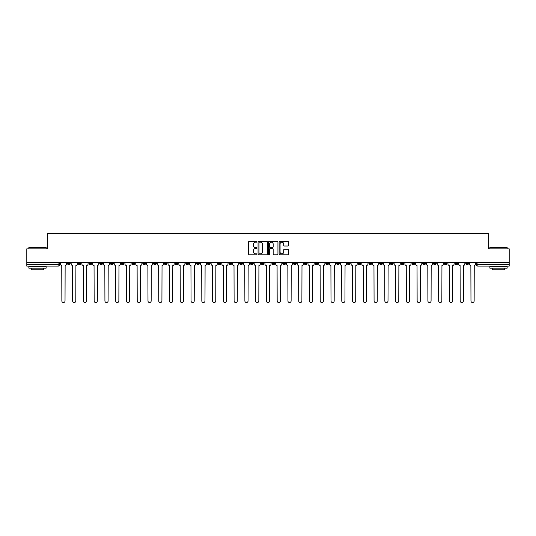 <?xml version="1.0" encoding="UTF-8"?>
<svg xmlns="http://www.w3.org/2000/svg" width="536" height="536" viewBox="0 0 536 536"><rect width="100%" height="100%" fill="white"/><g stroke="black" fill="none" stroke-linecap="round" stroke-linejoin="round"><path stroke-width="0.8" d="M256.958 241.723A0.476 0.476 0 0 0 256.483 241.247L249.287 241.247A0.677 0.677 0 0 0 248.61 241.924L248.61 254.118A0.677 0.677 0 0 0 249.287 254.794L256.483 254.794A0.476 0.476 0 0 0 256.958 254.319A0.476 0.476 0 0 0 256.483 253.85L255.551 253.85A2.171 2.171 0 0 1 253.387 251.679L253.387 250.66A2.171 2.171 0 0 1 255.551 248.496L256.483 248.496A0.476 0.476 0 0 0 256.958 248.021A0.476 0.476 0 0 0 256.483 247.545L255.551 247.545A2.171 2.171 0 0 1 253.387 245.381L253.387 244.362A2.171 2.171 0 0 1 255.551 242.198L256.483 242.198A0.476 0.476 0 0 0 256.958 241.723M422.73 262.58L422.73 263.344L425.49 263.344A1.38 1.38 0 0 1 424.11 264.724A1.38 1.38 0 0 1 422.73 263.344L422.73 262.58M358.128 262.58L358.128 263.344L360.889 263.344A1.38 1.38 0 0 1 359.509 264.724A1.38 1.38 0 0 1 358.128 263.344L358.128 262.58M347.362 262.58L347.362 263.344L350.129 263.344A1.38 1.38 0 0 1 348.748 264.724A1.38 1.38 0 0 1 347.362 263.344L347.362 262.58M282.767 262.58L282.767 263.344L285.527 263.344A1.38 1.38 0 0 1 284.147 264.724A1.38 1.38 0 0 1 282.767 263.344L282.767 262.58M272 262.58L272 263.344L274.76 263.344A1.38 1.38 0 0 1 273.38 264.724A1.38 1.38 0 0 1 272 263.344L272 262.58M261.24 262.58L261.24 263.344L264 263.344A1.38 1.38 0 0 1 262.62 264.724A1.38 1.38 0 0 1 261.24 263.344L261.24 262.58M239.706 262.58L239.706 263.344L242.466 263.344A1.38 1.38 0 0 1 241.086 264.724A1.38 1.38 0 0 1 239.706 263.344L239.706 262.58M218.172 263.344L218.172 262.58L218.172 263.344A1.38 1.38 0 0 0 219.552 264.724A1.38 1.38 0 0 1 218.172 263.344L220.933 263.344A1.38 1.38 0 0 1 219.552 264.724A1.38 1.38 0 0 0 220.933 263.344L220.933 262.58L220.933 263.344M207.405 263.344L207.405 262.58L207.405 263.344A1.38 1.38 0 0 0 208.785 264.724A1.38 1.38 0 0 1 207.405 263.344L210.166 263.344A1.38 1.38 0 0 1 208.785 264.724M196.638 263.344L196.638 262.58L196.638 263.344A1.38 1.38 0 0 0 198.019 264.724A1.38 1.38 0 0 1 196.638 263.344L199.399 263.344A1.38 1.38 0 0 1 198.019 264.724A1.38 1.38 0 0 0 199.399 263.344L199.399 262.58L199.399 263.344M185.871 262.58L185.871 263.344L188.639 263.344A1.38 1.38 0 0 1 187.252 264.724A1.38 1.38 0 0 1 185.871 263.344L185.871 262.58M175.111 262.58L175.111 263.344L177.872 263.344A1.38 1.38 0 0 1 176.491 264.724A1.38 1.38 0 0 1 175.111 263.344L175.111 262.58M164.344 262.58L164.344 263.344L167.105 263.344A1.38 1.38 0 0 1 165.725 264.724A1.38 1.38 0 0 1 164.344 263.344L164.344 262.58M153.577 263.344L153.577 262.58L153.577 263.344A1.38 1.38 0 0 0 154.958 264.724A1.38 1.38 0 0 1 153.577 263.344L156.338 263.344A1.38 1.38 0 0 1 154.958 264.724M132.044 263.344L132.044 262.58L132.044 263.344A1.38 1.38 0 0 0 133.424 264.724A1.38 1.38 0 0 1 132.044 263.344L134.804 263.344A1.38 1.38 0 0 1 133.424 264.724A1.38 1.38 0 0 0 134.804 263.344L134.804 262.58L134.804 263.344M121.277 263.344L121.277 262.58L121.277 263.344A1.38 1.38 0 0 0 122.657 264.724A1.38 1.38 0 0 1 121.277 263.344L124.037 263.344A1.38 1.38 0 0 1 122.657 264.724A1.38 1.38 0 0 0 124.037 263.344L124.037 262.58L124.037 263.344M110.51 263.344L110.51 262.58L110.51 263.344A1.38 1.38 0 0 0 111.89 264.724A1.38 1.38 0 0 1 110.51 263.344L113.27 263.344A1.38 1.38 0 0 1 111.89 264.724A1.38 1.38 0 0 0 113.27 263.344L113.27 262.58L113.27 263.344M99.75 263.344L99.75 262.58L99.75 263.344A1.38 1.38 0 0 0 101.13 264.724A1.38 1.38 0 0 1 99.75 263.344L102.51 263.344A1.38 1.38 0 0 1 101.13 264.724M88.983 263.344L88.983 262.58L88.983 263.344A1.38 1.38 0 0 0 90.363 264.724A1.38 1.38 0 0 1 88.983 263.344L91.743 263.344A1.38 1.38 0 0 1 90.363 264.724A1.38 1.38 0 0 0 91.743 263.344L91.743 262.58L91.743 263.344M78.216 263.344L78.216 262.58L78.216 263.344A1.38 1.38 0 0 0 79.596 264.724A1.38 1.38 0 0 1 78.216 263.344L80.976 263.344A1.38 1.38 0 0 1 79.596 264.724A1.38 1.38 0 0 0 80.976 263.344L80.976 262.58L80.976 263.344M287.799 246.024A0.677 0.677 0 0 0 288.475 245.347L288.475 241.924A0.677 0.677 0 0 0 287.799 241.247L279.805 241.247A0.677 0.677 0 0 0 279.129 241.924L279.129 254.118A0.677 0.677 0 0 0 279.805 254.794L287.799 254.794A0.677 0.677 0 0 0 288.475 254.118L288.475 249.984A0.677 0.677 0 0 0 287.799 249.307L284.375 249.307A0.677 0.677 0 0 0 283.698 249.984L283.698 252.034A1.809 1.809 0 0 1 281.889 253.85A1.809 1.809 0 0 1 280.073 252.034L280.073 244.007A1.809 1.809 0 0 1 281.889 242.198A1.809 1.809 0 0 1 283.698 244.007L283.698 245.347A0.677 0.677 0 0 0 284.375 246.024L287.799 246.024M26.8 262.58L26.8 248.851L47.369 248.851L47.369 233.462L488.631 233.462L488.631 248.851L509.2 248.851L509.2 262.58L26.8 262.58L26.8 264.724L59.442 264.724L59.442 262.58M267.41 241.924A0.677 0.677 0 0 0 266.727 241.247L258.734 241.247A0.677 0.677 0 0 0 258.057 241.924L258.057 254.118A0.677 0.677 0 0 0 258.734 254.794L266.727 254.794A0.677 0.677 0 0 0 267.41 254.118L267.41 241.924M269.273 241.247L277.266 241.247A0.677 0.677 0 0 1 277.943 241.924L277.943 254.118A0.677 0.677 0 0 1 277.266 254.794L273.842 254.794A0.677 0.677 0 0 1 273.166 254.118L273.166 249.173A0.677 0.677 0 0 0 272.489 248.496L270.218 248.496A0.677 0.677 0 0 0 269.541 249.173L269.541 254.319A0.476 0.476 0 0 1 269.065 254.794A0.476 0.476 0 0 1 268.59 254.319L268.59 241.924A0.677 0.677 0 0 1 269.273 241.247M476.558 262.58L476.558 264.724L509.2 264.724L509.2 266.104L477.938 266.104A1.38 1.38 0 0 1 476.558 264.724M509.2 262.58L509.2 264.724M59.442 264.724A1.38 1.38 0 0 1 58.062 266.104L26.8 266.104L26.8 264.724M468.551 262.58L468.551 263.344A1.38 1.38 0 0 1 467.171 264.724A1.38 1.38 0 0 1 465.791 263.344A1.38 1.38 0 0 0 467.171 264.724M465.791 262.58L465.791 263.344L468.551 263.344M457.784 262.58L457.784 263.344A1.38 1.38 0 0 1 456.404 264.724A1.38 1.38 0 0 1 455.024 263.344L457.784 263.344A1.38 1.38 0 0 1 456.404 264.724M455.024 262.58L455.024 263.344M447.017 262.58L447.017 263.344A1.38 1.38 0 0 1 445.637 264.724A1.38 1.38 0 0 1 444.257 263.344A1.38 1.38 0 0 0 445.637 264.724M444.257 262.58L444.257 263.344L447.017 263.344M436.25 262.58L436.25 263.344A1.38 1.38 0 0 1 434.87 264.724A1.38 1.38 0 0 1 433.49 263.344L436.25 263.344M433.49 262.58L433.49 263.344M425.49 262.58L425.49 263.344A1.38 1.38 0 0 1 424.11 264.724M414.723 262.58L414.723 263.344A1.38 1.38 0 0 1 413.343 264.724A1.38 1.38 0 0 1 411.963 263.344L414.723 263.344M411.963 262.58L411.963 263.344M403.956 262.58L403.956 263.344A1.38 1.38 0 0 1 402.576 264.724A1.38 1.38 0 0 1 401.196 263.344L403.956 263.344M401.196 262.58L401.196 263.344M393.19 262.58L393.19 263.344A1.38 1.38 0 0 1 391.809 264.724A1.38 1.38 0 0 1 390.429 263.344A1.38 1.38 0 0 0 391.809 264.724M390.429 262.58L390.429 263.344L393.19 263.344M382.423 262.58L382.423 263.344A1.38 1.38 0 0 1 381.042 264.724A1.38 1.38 0 0 1 379.662 263.344L382.423 263.344M379.662 262.58L379.662 263.344M371.656 262.58L371.656 263.344A1.38 1.38 0 0 1 370.276 264.724A1.38 1.38 0 0 1 368.895 263.344L371.656 263.344M368.895 262.58L368.895 263.344M360.889 262.58L360.889 263.344M350.129 262.58L350.129 263.344L350.129 262.58M339.362 262.58L339.362 263.344A1.38 1.38 0 0 1 337.982 264.724A1.38 1.38 0 0 1 336.601 263.344L339.362 263.344M336.601 262.58L336.601 263.344M328.595 262.58L328.595 263.344A1.38 1.38 0 0 1 327.215 264.724A1.38 1.38 0 0 1 325.834 263.344L328.595 263.344M325.834 262.58L325.834 263.344M317.828 262.58L317.828 263.344A1.38 1.38 0 0 1 316.448 264.724A1.38 1.38 0 0 1 315.067 263.344L317.828 263.344M315.067 262.58L315.067 263.344M307.061 262.58L307.061 263.344A1.38 1.38 0 0 1 305.681 264.724A1.38 1.38 0 0 1 304.301 263.344L307.061 263.344M304.301 262.58L304.301 263.344M296.294 262.58L296.294 263.344A1.38 1.38 0 0 1 294.914 264.724A1.38 1.38 0 0 1 293.534 263.344L296.294 263.344M293.534 262.58L293.534 263.344M285.527 262.58L285.527 263.344A1.38 1.38 0 0 1 284.147 264.724M274.76 262.58L274.76 263.344M264 263.344L264 262.58L264 263.344A1.38 1.38 0 0 1 262.62 264.724M253.233 262.58L253.233 263.344A1.38 1.38 0 0 1 251.853 264.724A1.38 1.38 0 0 1 250.473 263.344A1.38 1.38 0 0 0 251.853 264.724A1.38 1.38 0 0 0 253.233 263.344L250.473 263.344L250.473 262.58M242.466 263.344L242.466 262.58L242.466 263.344A1.38 1.38 0 0 1 241.086 264.724M231.699 262.58L231.699 263.344A1.38 1.38 0 0 1 230.319 264.724A1.38 1.38 0 0 1 228.939 263.344A1.38 1.38 0 0 0 230.319 264.724M228.939 262.58L228.939 263.344L231.699 263.344M210.166 262.58L210.166 263.344L210.166 262.58M188.639 263.344L188.639 262.58L188.639 263.344A1.38 1.38 0 0 1 187.252 264.724M177.872 263.344L177.872 262.58L177.872 263.344A1.38 1.38 0 0 1 176.491 264.724M167.105 263.344L167.105 262.58L167.105 263.344A1.38 1.38 0 0 1 165.725 264.724M156.338 262.58L156.338 263.344L156.338 262.58M145.571 263.344L145.571 262.58L145.571 263.344A1.38 1.38 0 0 1 144.191 264.724A1.38 1.38 0 0 1 142.811 263.344L145.571 263.344A1.38 1.38 0 0 1 144.191 264.724M142.811 262.58L142.811 263.344M102.51 262.58L102.51 263.344L102.51 262.58M70.209 262.58L70.209 263.344A1.38 1.38 0 0 1 68.829 264.724A1.38 1.38 0 0 1 67.449 263.344A1.38 1.38 0 0 0 68.829 264.724A1.38 1.38 0 0 0 70.209 263.344L70.209 262.58M67.449 262.58L67.449 263.344L70.209 263.344M259.484 242.198A0.476 0.476 0 0 0 259.009 242.667L259.009 253.374A0.476 0.476 0 0 0 259.484 253.85L260.463 253.85A2.171 2.171 0 0 0 262.633 251.679L262.633 244.362A2.171 2.171 0 0 0 260.463 242.198L259.484 242.198M273.166 244.041A1.809 1.809 0 0 0 271.35 242.232A1.809 1.809 0 0 0 269.541 244.041L269.541 246.868A0.677 0.677 0 0 0 270.218 247.545L272.489 247.545A0.677 0.677 0 0 0 273.166 246.868L273.166 244.041M60.374 264.034L60.374 262.58L60.374 264.034A1.38 1.38 0 0 0 61.754 265.414L61.861 300.951A1.588 1.588 0 0 0 63.449 302.538A1.588 1.588 0 0 0 65.03 300.951L65.137 265.414A1.38 1.38 0 0 0 66.518 264.034L66.518 262.58L66.518 264.034M61.754 265.414L61.861 300.951M65.03 300.951L65.137 265.414M71.141 264.034L71.141 262.58L71.141 264.034A1.38 1.38 0 0 0 72.521 265.414L72.621 300.951A1.588 1.588 0 0 0 74.209 302.538A1.588 1.588 0 0 0 75.797 300.951L75.904 265.414A1.38 1.38 0 0 0 77.284 264.034L77.284 262.58L77.284 264.034M81.907 264.034L81.907 262.58L81.907 264.034A1.38 1.38 0 0 0 83.288 265.414L83.388 300.951A1.588 1.588 0 0 0 84.976 302.538A1.588 1.588 0 0 0 86.564 300.951L86.671 265.414A1.38 1.38 0 0 0 88.051 264.034L88.051 262.58L88.051 264.034M72.521 265.414L72.621 300.951M75.797 300.951L75.904 265.414M83.288 265.414L83.388 300.951M86.564 300.951L86.671 265.414M28.87 247.331L46.123 247.331L28.87 247.331L28.87 248.851M46.123 268.174L28.87 268.174L28.87 266.446L46.123 266.446L46.123 268.174M43.711 268.174L43.711 269.762L31.289 269.762L31.289 268.174M489.877 247.331L507.13 247.331L489.877 247.331L489.877 248.851M507.13 268.174L489.877 268.174L489.877 266.446L507.13 266.446L507.13 268.174M504.711 268.174L504.711 269.762L492.289 269.762L492.289 268.174M92.674 264.034L92.674 262.58L92.674 264.034A1.38 1.38 0 0 0 94.055 265.414L94.155 300.951A1.588 1.588 0 0 0 95.743 302.538A1.588 1.588 0 0 0 97.331 300.951L97.431 265.414A1.38 1.38 0 0 0 98.812 264.034L98.812 262.58L98.812 264.034M103.441 264.034L103.441 262.58L103.441 264.034A1.38 1.38 0 0 0 104.822 265.414L104.922 300.951A1.588 1.588 0 0 0 106.51 302.538A1.588 1.588 0 0 0 108.098 300.951L108.198 265.414A1.38 1.38 0 0 0 109.579 264.034L109.579 262.58L109.579 264.034M114.201 264.034L114.201 262.58L114.201 264.034A1.38 1.38 0 0 0 115.588 265.414L115.689 300.951A1.588 1.588 0 0 0 117.277 302.538A1.588 1.588 0 0 0 118.865 300.951L118.965 265.414A1.38 1.38 0 0 0 120.345 264.034L120.345 262.58L120.345 264.034M94.055 265.414L94.155 300.951M97.331 300.951L97.431 265.414M104.822 265.414L104.922 300.951M108.098 300.951L108.198 265.414M115.588 265.414L115.689 300.951M118.865 300.951L118.965 265.414M124.968 264.034L124.968 262.58L124.968 264.034A1.38 1.38 0 0 0 126.349 265.414L126.456 300.951A1.588 1.588 0 0 0 128.044 302.538A1.588 1.588 0 0 0 129.632 300.951L129.732 265.414A1.38 1.38 0 0 0 131.112 264.034L131.112 262.58L131.112 264.034M126.349 265.414L126.456 300.951M129.632 300.951L129.732 265.414M135.735 264.034L135.735 262.58L135.735 264.034A1.38 1.38 0 0 0 137.116 265.414L137.223 300.951A1.588 1.588 0 0 0 138.811 302.538A1.588 1.588 0 0 0 140.399 300.951L140.499 265.414A1.38 1.38 0 0 0 141.879 264.034L141.879 262.58L141.879 264.034M137.116 265.414L137.223 300.951M140.399 300.951L140.499 265.414M146.502 264.034L146.502 262.58L146.502 264.034A1.38 1.38 0 0 0 147.882 265.414L147.99 300.951A1.588 1.588 0 0 0 149.571 302.538A1.588 1.588 0 0 0 151.159 300.951L151.266 265.414A1.38 1.38 0 0 0 152.646 264.034L152.646 262.58L152.646 264.034M147.882 265.414L147.99 300.951M151.159 300.951L151.266 265.414M157.269 264.034L157.269 262.58L157.269 264.034A1.38 1.38 0 0 0 158.649 265.414L158.75 300.951A1.588 1.588 0 0 0 160.338 302.538A1.588 1.588 0 0 0 161.926 300.951L162.033 265.414A1.38 1.38 0 0 0 163.413 264.034L163.413 262.58L163.413 264.034M158.649 265.414L158.75 300.951M161.926 300.951L162.033 265.414M168.036 264.034L168.036 262.58L168.036 264.034A1.38 1.38 0 0 0 169.416 265.414L169.517 300.951A1.588 1.588 0 0 0 171.105 302.538A1.588 1.588 0 0 0 172.693 300.951L172.8 265.414A1.38 1.38 0 0 0 174.18 264.034L174.18 262.58L174.18 264.034M178.803 264.034L178.803 262.58L178.803 264.034A1.38 1.38 0 0 0 180.183 265.414L180.284 300.951A1.588 1.588 0 0 0 181.871 302.538A1.588 1.588 0 0 0 183.459 300.951L183.56 265.414A1.38 1.38 0 0 0 184.94 264.034L184.94 262.58L184.94 264.034M189.57 264.034L189.57 262.58L189.57 264.034A1.38 1.38 0 0 0 190.95 265.414L191.05 300.951A1.588 1.588 0 0 0 192.638 302.538A1.588 1.588 0 0 0 194.226 300.951L194.327 265.414A1.38 1.38 0 0 0 195.707 264.034L195.707 262.58L195.707 264.034M200.33 264.034L200.33 262.58L200.33 264.034A1.38 1.38 0 0 0 201.71 265.414L201.817 300.951A1.588 1.588 0 0 0 203.405 302.538A1.588 1.588 0 0 0 204.993 300.951L205.094 265.414A1.38 1.38 0 0 0 206.474 264.034L206.474 262.58L206.474 264.034M211.097 264.034L211.097 262.58L211.097 264.034A1.38 1.38 0 0 0 212.477 265.414L212.584 300.951A1.588 1.588 0 0 0 214.172 302.538A1.588 1.588 0 0 0 215.76 300.951L215.861 265.414A1.38 1.38 0 0 0 217.241 264.034L217.241 262.58L217.241 264.034M221.864 264.034L221.864 262.58L221.864 264.034A1.38 1.38 0 0 0 223.244 265.414L223.351 300.951A1.588 1.588 0 0 0 224.939 302.538A1.588 1.588 0 0 0 226.52 300.951L226.628 265.414A1.38 1.38 0 0 0 228.008 264.034L228.008 262.58L228.008 264.034M169.416 265.414L169.517 300.951M172.693 300.951L172.8 265.414M180.183 265.414L180.284 300.951M183.459 300.951L183.56 265.414M190.95 265.414L191.05 300.951M194.226 300.951L194.327 265.414M201.71 265.414L201.817 300.951M204.993 300.951L205.094 265.414M212.477 265.414L212.584 300.951M215.76 300.951L215.861 265.414M223.244 265.414L223.351 300.951M226.52 300.951L226.628 265.414M232.631 264.034L232.631 262.58L232.631 264.034A1.38 1.38 0 0 0 234.011 265.414L234.111 300.951A1.588 1.588 0 0 0 235.699 302.538A1.588 1.588 0 0 0 237.287 300.951L237.394 265.414A1.38 1.38 0 0 0 238.775 264.034L238.775 262.58L238.775 264.034M234.011 265.414L234.111 300.951M237.287 300.951L237.394 265.414M243.398 264.034L243.398 262.58L243.398 264.034A1.38 1.38 0 0 0 244.778 265.414L244.878 300.951A1.588 1.588 0 0 0 246.466 302.538A1.588 1.588 0 0 0 248.054 300.951L248.161 265.414A1.38 1.38 0 0 0 249.542 264.034L249.542 262.58L249.542 264.034M244.778 265.414L244.878 300.951M248.054 300.951L248.161 265.414M254.165 264.034L254.165 262.58L254.165 264.034A1.38 1.38 0 0 0 255.545 265.414L255.645 300.951A1.588 1.588 0 0 0 257.233 302.538A1.588 1.588 0 0 0 258.821 300.951L258.921 265.414A1.38 1.38 0 0 0 260.308 264.034L260.308 262.58L260.308 264.034M255.545 265.414L255.645 300.951M258.821 300.951L258.921 265.414M264.931 264.034L264.931 262.58L264.931 264.034A1.38 1.38 0 0 0 266.312 265.414L266.412 300.951A1.588 1.588 0 0 0 268 302.538A1.588 1.588 0 0 0 269.588 300.951L269.688 265.414A1.38 1.38 0 0 0 271.069 264.034L271.069 262.58L271.069 264.034M266.312 265.414L266.412 300.951M269.588 300.951L269.688 265.414M275.692 264.034L275.692 262.58L275.692 264.034A1.38 1.38 0 0 0 277.079 265.414L277.179 300.951A1.588 1.588 0 0 0 278.767 302.538A1.588 1.588 0 0 0 280.355 300.951L280.455 265.414A1.38 1.38 0 0 0 281.836 264.034L281.836 262.58L281.836 264.034M277.079 265.414L277.179 300.951M280.355 300.951L280.455 265.414M286.459 264.034L286.459 262.58L286.459 264.034A1.38 1.38 0 0 0 287.839 265.414L287.946 300.951A1.588 1.588 0 0 0 289.534 302.538A1.588 1.588 0 0 0 291.122 300.951L291.222 265.414A1.38 1.38 0 0 0 292.602 264.034L292.602 262.58L292.602 264.034M287.839 265.414L287.946 300.951M291.122 300.951L291.222 265.414M297.225 264.034L297.225 262.58L297.225 264.034A1.38 1.38 0 0 0 298.606 265.414L298.713 300.951A1.588 1.588 0 0 0 300.301 302.538A1.588 1.588 0 0 0 301.889 300.951L301.989 265.414A1.38 1.38 0 0 0 303.369 264.034L303.369 262.58L303.369 264.034M298.606 265.414L298.713 300.951M301.889 300.951L301.989 265.414M307.992 264.034L307.992 262.58L307.992 264.034A1.38 1.38 0 0 0 309.373 265.414L309.48 300.951A1.588 1.588 0 0 0 311.061 302.538A1.588 1.588 0 0 0 312.649 300.951L312.756 265.414A1.38 1.38 0 0 0 314.136 264.034L314.136 262.58L314.136 264.034M309.373 265.414L309.48 300.951M312.649 300.951L312.756 265.414M318.759 264.034L318.759 262.58L318.759 264.034A1.38 1.38 0 0 0 320.139 265.414L320.24 300.951A1.588 1.588 0 0 0 321.828 302.538A1.588 1.588 0 0 0 323.416 300.951L323.523 265.414A1.38 1.38 0 0 0 324.903 264.034L324.903 262.58L324.903 264.034M320.139 265.414L320.24 300.951M323.416 300.951L323.523 265.414M329.526 264.034L329.526 262.58L329.526 264.034A1.38 1.38 0 0 0 330.906 265.414L331.007 300.951A1.588 1.588 0 0 0 332.595 302.538A1.588 1.588 0 0 0 334.183 300.951L334.29 265.414A1.38 1.38 0 0 0 335.67 264.034L335.67 262.58L335.67 264.034M330.906 265.414L331.007 300.951M334.183 300.951L334.29 265.414M340.293 264.034L340.293 262.58L340.293 264.034A1.38 1.38 0 0 0 341.673 265.414L341.774 300.951A1.588 1.588 0 0 0 343.362 302.538A1.588 1.588 0 0 0 344.95 300.951L345.05 265.414A1.38 1.38 0 0 0 346.43 264.034L346.43 262.58L346.43 264.034M341.673 265.414L341.774 300.951M344.95 300.951L345.05 265.414M351.06 264.034L351.06 262.58L351.06 264.034A1.38 1.38 0 0 0 352.44 265.414L352.541 300.951A1.588 1.588 0 0 0 354.128 302.538A1.588 1.588 0 0 0 355.716 300.951L355.817 265.414A1.38 1.38 0 0 0 357.197 264.034L357.197 262.58L357.197 264.034M352.44 265.414L352.541 300.951M355.716 300.951L355.817 265.414M361.82 264.034L361.82 262.58L361.82 264.034A1.38 1.38 0 0 0 363.2 265.414L363.308 300.951A1.588 1.588 0 0 0 364.895 302.538A1.588 1.588 0 0 0 366.483 300.951L366.584 265.414A1.38 1.38 0 0 0 367.964 264.034L367.964 262.58L367.964 264.034M363.2 265.414L363.308 300.951M366.483 300.951L366.584 265.414M372.587 264.034L372.587 262.58L372.587 264.034A1.38 1.38 0 0 0 373.967 265.414L374.074 300.951A1.588 1.588 0 0 0 375.662 302.538A1.588 1.588 0 0 0 377.25 300.951L377.351 265.414A1.38 1.38 0 0 0 378.731 264.034L378.731 262.58L378.731 264.034M373.967 265.414L374.074 300.951M377.25 300.951L377.351 265.414M383.354 264.034L383.354 262.58L383.354 264.034A1.38 1.38 0 0 0 384.734 265.414L384.841 300.951A1.588 1.588 0 0 0 386.429 302.538A1.588 1.588 0 0 0 388.01 300.951L388.118 265.414A1.38 1.38 0 0 0 389.498 264.034L389.498 262.58L389.498 264.034M384.734 265.414L384.841 300.951M388.01 300.951L388.118 265.414M394.121 264.034L394.121 262.58L394.121 264.034A1.38 1.38 0 0 0 395.501 265.414L395.602 300.951A1.588 1.588 0 0 0 397.189 302.538A1.588 1.588 0 0 0 398.777 300.951L398.885 265.414A1.38 1.38 0 0 0 400.265 264.034L400.265 262.58L400.265 264.034M395.501 265.414L395.602 300.951M398.777 300.951L398.885 265.414M404.888 264.034L404.888 262.58L404.888 264.034A1.38 1.38 0 0 0 406.268 265.414L406.368 300.951A1.588 1.588 0 0 0 407.956 302.538A1.588 1.588 0 0 0 409.544 300.951L409.651 265.414A1.38 1.38 0 0 0 411.032 264.034L411.032 262.58L411.032 264.034M406.268 265.414L406.368 300.951M409.544 300.951L409.651 265.414M415.655 264.034L415.655 262.58L415.655 264.034A1.38 1.38 0 0 0 417.035 265.414L417.135 300.951A1.588 1.588 0 0 0 418.723 302.538A1.588 1.588 0 0 0 420.311 300.951L420.412 265.414A1.38 1.38 0 0 0 421.798 264.034L421.798 262.58L421.798 264.034M417.035 265.414L417.135 300.951M420.311 300.951L420.412 265.414M426.422 264.034L426.422 262.58L426.422 264.034A1.38 1.38 0 0 0 427.802 265.414L427.902 300.951A1.588 1.588 0 0 0 429.49 302.538A1.588 1.588 0 0 0 431.078 300.951L431.178 265.414A1.38 1.38 0 0 0 432.559 264.034L432.559 262.58L432.559 264.034M427.802 265.414L427.902 300.951M431.078 300.951L431.178 265.414M437.188 264.034L437.188 262.58L437.188 264.034A1.38 1.38 0 0 0 438.569 265.414L438.669 300.951A1.588 1.588 0 0 0 440.257 302.538A1.588 1.588 0 0 0 441.845 300.951L441.945 265.414A1.38 1.38 0 0 0 443.326 264.034L443.326 262.58L443.326 264.034M438.569 265.414L438.669 300.951M441.845 300.951L441.945 265.414M447.949 264.034L447.949 262.58L447.949 264.034A1.38 1.38 0 0 0 449.329 265.414L449.436 300.951A1.588 1.588 0 0 0 451.024 302.538A1.588 1.588 0 0 0 452.612 300.951L452.712 265.414A1.38 1.38 0 0 0 454.093 264.034L454.093 262.58L454.093 264.034M449.329 265.414L449.436 300.951M452.612 300.951L452.712 265.414M458.716 264.034L458.716 262.58L458.716 264.034A1.38 1.38 0 0 0 460.096 265.414L460.203 300.951A1.588 1.588 0 0 0 461.791 302.538A1.588 1.588 0 0 0 463.379 300.951L463.479 265.414A1.38 1.38 0 0 0 464.859 264.034L464.859 262.58L464.859 264.034M460.096 265.414L460.203 300.951M463.379 300.951L463.479 265.414M469.482 264.034L469.482 262.58L469.482 264.034A1.38 1.38 0 0 0 470.863 265.414L470.97 300.951A1.588 1.588 0 0 0 472.551 302.538A1.588 1.588 0 0 0 474.139 300.951L474.246 265.414A1.38 1.38 0 0 0 475.626 264.034L475.626 262.58L475.626 264.034M470.863 265.414L470.97 300.951M474.139 300.951L474.246 265.414M58.062 262.58L58.062 266.104M477.938 262.58L477.938 266.104M46.123 248.851L46.123 247.331M42.19 266.446L42.19 266.104M32.803 266.446L32.803 266.104M507.13 248.851L507.13 247.331M503.197 266.446L503.197 266.104M493.81 266.446L493.81 266.104"/></g></svg>
